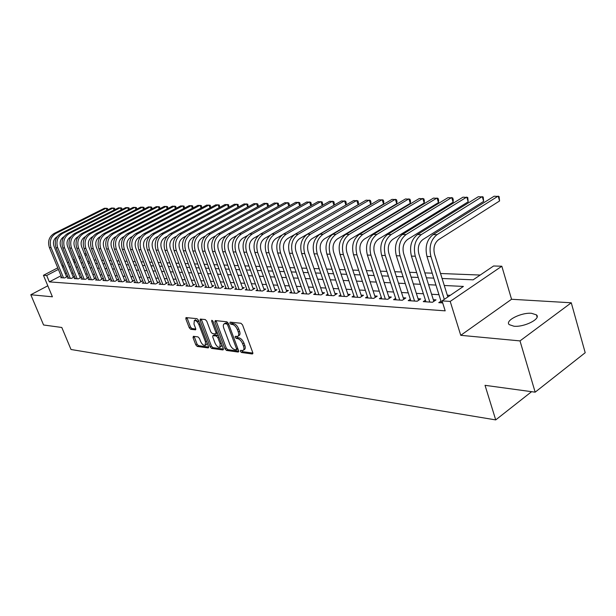 <?xml version="1.0" encoding="UTF-8"?>
<svg xmlns="http://www.w3.org/2000/svg" width="616" height="616" viewBox="0 0 616 616"><rect width="100%" height="100%" fill="white"/><g stroke="black" fill="none" stroke-linecap="round" stroke-linejoin="round"><path stroke-width="0.92" d="M240.371 351.343L241.472 352.491L252.29 353.977L252.76 352.598L242.55 324.917L240.948 323.261L230.176 322.137L229.876 323.138L230.969 324.278L232.355 324.424C234.419 324.932 236.097 326.68 237.399 329.683L238.253 331.978C239.023 334.288 238.831 335.759 237.684 336.382L235.266 336.336L235.143 337.291L236.244 338.438L237.622 338.608C239.693 339.139 241.372 340.894 242.665 343.874L243.513 346.154C244.267 348.425 244.082 349.873 242.95 350.481L240.494 350.404L240.371 351.343M241.634 350.512L242.743 351.697L252.891 353.076M231.123 322.237L232.263 323.492L233.641 323.639L232.355 324.424M236.398 336.428L237.522 337.645L238.908 337.814L237.622 338.608M513.906 326.21C524.178 327.396 541.379 318.703 536.451 314.876L531.585 313.313C521.305 312.281 504.512 320.744 509.24 324.64L513.906 326.21M193.386 336.305L193.031 337.63L195.811 344.875L197.274 346.431L208.131 347.917L208.508 346.592L198.491 320.251L196.997 318.68L185.986 317.587L185.855 318.919L189.243 327.75L190.706 329.306L195.534 329.822L195.665 328.497L193.978 324.085L194.34 320.512C196.019 320.351 197.544 321.721 198.906 324.632L205.505 341.949L205.143 345.437C203.457 345.591 201.925 344.213 200.554 341.303L199.461 338.446L197.99 336.883L193.386 336.305M61.007 275.752L49.342 281.882L46.685 275.506L43.436 275.298L57.75 267.852M535.158 392.169L520.004 340.902L571.271 302.787L585.2 352.714L535.158 392.169L485.031 385.323L495.718 419.904L71.009 349.495L61.808 327.481L43.574 324.986L30.8 294.756L52.406 296.796L43.436 275.298M571.271 302.787L511.557 299.268L460.753 335.32L520.004 340.902M460.753 335.32L450.204 301.409L442.057 300.885L463.394 286.44L444.267 285.485M49.342 281.882L445.183 310.849L442.057 300.885M224.979 348.825L226.503 350.442L238.138 352.036L238.577 350.673L228.42 323.423L226.857 321.791L215.284 320.59L214.876 321.991L224.979 348.825L226.241 348.048L227.766 349.657L238.7 351.143M222.869 349.942L211.635 348.402L210.148 346.816L200.115 320.428L200.262 319.073L205.236 319.542L206.745 321.129L210.841 331.955L212.351 333.549L215.8 333.903L215.954 332.563L211.681 321.221L211.789 320.258L213.02 321.36L223.277 348.594L222.869 349.942L223.385 349.626M47.817 285.793L30.8 294.756M440.987 301.147L438.761 302.656L442.696 302.918M425.433 300.185L423.269 301.632L432.509 302.248L436.028 299.877L433.31 299.707M410.318 299.253L408.216 300.639L417.201 301.232L420.697 298.899L418.056 298.737M395.626 298.337L393.585 299.676L402.317 300.254L405.798 297.952L403.234 297.79M381.335 297.443L379.356 298.737L387.841 299.291L391.314 297.035L388.819 296.874M367.436 296.581L365.504 297.821L373.766 298.367L377.223 296.134L374.798 295.98M353.907 295.734L352.029 296.927L360.075 297.459L363.509 295.264L361.145 295.11M340.74 294.91L338.908 296.065L346.739 296.581L350.158 294.417L347.863 294.271M327.912 294.109L326.134 295.218L333.757 295.726L337.16 293.586L334.919 293.447M315.415 293.324L313.683 294.394L321.113 294.887L324.501 292.785L322.314 292.646M303.241 292.562L301.547 293.593L308.793 294.078L312.158 291.999L310.033 291.861M291.368 291.815L289.72 292.816L296.781 293.285L300.131 291.229L298.059 291.099M279.795 291.083L278.186 292.053L285.069 292.508L288.404 290.483L286.378 290.359M268.499 290.367L266.928 291.314L273.65 291.753L276.961 289.759L274.99 289.635M257.48 289.674L255.948 290.583L262.508 291.022L265.804 289.05L263.879 288.927M246.723 288.996L245.23 289.874L251.628 290.298L254.909 288.357L253.03 288.234M236.221 288.334L234.765 289.189L241.01 289.597L244.275 287.68L242.435 287.564M225.964 287.68L224.54 288.511L230.646 288.912L233.888 287.017L232.093 286.902M215.939 287.048L214.553 287.849L220.513 288.242L223.739 286.371L221.983 286.263M206.152 286.425L204.789 287.21L210.618 287.595L213.821 285.739L212.112 285.632M196.581 285.816L195.249 286.579L200.947 286.956L204.135 285.123L202.464 285.015M187.218 285.223L185.924 285.963L191.499 286.332L194.664 284.523L193.024 284.415M178.07 284.646L176.8 285.362L182.251 285.716L185.401 283.93L183.799 283.83M169.123 284.076L167.883 284.769L173.212 285.123L176.338 283.352L174.775 283.252M160.36 283.514L159.151 284.192L164.364 284.538L167.475 282.79L165.943 282.698M151.79 282.967L150.604 283.63L155.709 283.968L158.805 282.244L157.303 282.143M143.405 282.436L142.242 283.075L147.239 283.406L150.312 281.697L148.849 281.604M135.189 281.912L134.049 282.536L138.946 282.86L142.003 281.173L140.564 281.081M127.142 281.397L126.034 282.005L130.823 282.32L133.864 280.65L132.455 280.565M119.265 280.896L118.172 281.489L122.869 281.797L125.887 280.149L124.517 280.057M111.55 280.403L110.48 280.981L115.076 281.281L118.079 279.649L116.732 279.564M103.981 279.918L102.934 280.48L107.446 280.78L110.426 279.163L109.109 279.079M96.566 279.441L95.542 279.995L99.961 280.288L102.926 278.686L101.632 278.601M89.305 278.979L88.296 279.518L92.623 279.803L95.58 278.216L94.302 278.139M82.174 278.517L81.189 279.048L85.431 279.325L88.365 277.762L87.126 277.677M75.183 278.07L74.22 278.586L78.386 278.863L81.297 277.308L80.08 277.231M68.33 277.631L67.383 278.132L71.471 278.401L74.367 276.869L73.165 276.792M450.242 295.349L447.285 295.172M438.962 294.687L431.593 294.255M423.4 293.77L416.339 293.362M408.269 292.885L401.517 292.492M393.57 292.022L387.11 291.645M379.279 291.183L373.088 290.821M365.373 290.367L359.444 290.02M351.836 289.574L346.161 289.243M338.661 288.804L333.225 288.488M325.833 288.049L320.628 287.749M313.336 287.318L308.354 287.025M301.155 286.602L296.381 286.325M289.289 285.909L284.715 285.639M277.708 285.231L273.327 284.969M266.412 284.569L262.216 284.322M255.394 283.922L251.374 283.683M244.644 283.291L240.794 283.06M234.142 282.675L230.453 282.459M223.885 282.074L220.359 281.866M213.868 281.481L210.495 281.289M204.081 280.911L200.847 280.719M194.517 280.349L191.422 280.165M185.162 279.803L182.197 279.625M176.014 279.264L173.181 279.102M167.067 278.74L164.364 278.578M158.32 278.224L155.725 278.078M149.75 277.724L147.278 277.577M141.364 277.231L139 277.092M133.156 276.753L130.9 276.615M125.125 276.276L122.969 276.153M117.248 275.822L115.192 275.699M109.532 275.367L107.577 275.252M101.979 274.921L100.108 274.813M94.571 274.49L92.793 274.382M87.31 274.058L85.616 273.966M80.188 273.643L78.579 273.55M73.212 273.235L71.672 273.142M66.397 272.926L65.227 273.535M61.608 277.2L60.676 277.693L64.68 277.955L67.567 276.438L66.389 276.361M480.203 275.052L440.532 273.504M432.216 273.181L424.848 272.896M416.662 272.572L409.609 272.295M401.547 271.987L394.802 271.718M386.863 271.41L380.403 271.163M372.58 270.855L366.397 270.616M358.697 270.316L352.775 270.085M345.183 269.785L339.516 269.562M332.024 269.277L326.603 269.061M319.219 268.776L314.021 268.568M306.745 268.291L301.771 268.091M294.587 267.814L289.82 267.629M282.736 267.352L278.178 267.175M271.186 266.897L266.82 266.728M259.921 266.459L255.732 266.297M248.926 266.035L244.922 265.873M238.2 265.611L234.365 265.465M227.727 265.203L224.055 265.065M217.502 264.811L213.983 264.672M207.515 264.418L204.142 264.287M197.751 264.041L194.533 263.91M188.219 263.663L185.131 263.548M178.894 263.301L175.945 263.186M169.777 262.947L166.959 262.84M160.861 262.601L158.166 262.493M152.137 262.262L149.557 262.154M143.605 261.923L141.141 261.831M135.251 261.6L132.894 261.507M127.073 261.284L124.825 261.192M119.065 260.968L116.917 260.884M111.226 260.66L109.178 260.583M103.542 260.36L101.586 260.291M96.019 260.067L94.156 259.998M89.127 260.984L87.688 261.738M495.718 419.904L531.608 391.684M84.531 253.923L86.117 253.53M442.088 278.486L473.142 279.833L493.593 265.981L501.824 266.228L450.204 301.409M511.557 299.268L501.824 266.228M61.985 265.65L63.155 265.042M67.444 262.809L68.684 262.17M73.019 259.913L74.32 259.236M78.709 256.949L80.088 256.233M63.794 266.589L62.624 267.198M58.389 269.408L46.685 275.506M435.943 285.069L428.574 284.7M420.382 284.292L413.328 283.938M405.266 283.537L398.513 283.198M390.567 282.806L384.107 282.482M376.284 282.09L370.093 281.781M362.385 281.397L356.464 281.104M348.856 280.727L343.189 280.442M335.697 280.064L330.261 279.795M322.876 279.425L317.671 279.171M310.387 278.802L305.405 278.555M298.221 278.193L293.447 277.962M286.355 277.608L281.789 277.377M274.79 277.031L270.416 276.807M263.509 276.469L259.321 276.253M252.506 275.914L248.487 275.714M241.757 275.383L237.915 275.19M231.27 274.859L227.589 274.674M221.029 274.343L217.502 274.174M211.026 273.851L207.654 273.681M201.247 273.358L198.021 273.196M191.699 272.88L188.604 272.726M182.359 272.418L179.402 272.272M173.227 271.964L170.393 271.818M164.295 271.517L161.584 271.379M155.555 271.079L152.968 270.948M147.001 270.655L144.529 270.532M138.631 270.231L136.267 270.116M130.438 269.823L128.182 269.716M122.415 269.423L120.259 269.315M114.553 269.03L112.497 268.93M106.853 268.653L104.897 268.553M99.307 268.276L97.444 268.183M91.915 267.906L90.136 267.814M84.669 267.544L82.975 267.46M77.562 267.19L75.953 267.105M70.594 266.844L69.061 266.767M74.059 262.462L75.668 262.531M81.073 262.77L82.76 262.84M88.227 263.078L89.998 263.155M95.519 263.394L97.382 263.479M102.964 263.717L104.92 263.802M110.557 264.048L112.605 264.141M118.311 264.387L120.459 264.48M126.218 264.734L128.475 264.834M134.296 265.088L136.652 265.188M142.55 265.442L145.014 265.55M150.974 265.812L153.561 265.92M159.583 266.181L162.285 266.305M168.384 266.566L171.209 266.69M177.377 266.959L180.334 267.09M186.579 267.359L189.666 267.498M195.98 267.767L199.207 267.906M205.605 268.191L208.97 268.337M215.446 268.615L218.965 268.769M225.525 269.053L229.198 269.215M235.836 269.508L239.678 269.669M246.4 269.962L250.412 270.139M257.226 270.432L261.415 270.616M268.314 270.917L272.688 271.109M279.679 271.41L284.245 271.61M291.329 271.918L296.096 272.126M303.28 272.441L308.254 272.657M315.538 272.973L320.736 273.204M328.12 273.519L333.549 273.758M341.041 274.082L346.708 274.328M354.308 274.659L360.229 274.921M367.937 275.252L374.12 275.521M381.943 275.868L388.403 276.145M396.342 276.492L403.095 276.784M411.157 277.138L418.21 277.446M426.395 277.801L433.764 278.124M86.594 254.708L85.147 255.463M80.711 257.773L79.341 258.489M74.952 260.776L73.651 261.454M243.366 350.227L244.229 349.68C245.361 349.072 245.553 347.624 244.791 345.353L243.513 346.154M238.908 337.814C240.979 338.346 242.658 340.101 243.951 343.074L244.791 345.353M238.084 336.144L238.97 335.589C240.125 334.965 240.309 333.495 239.547 331.185L238.253 331.978M233.641 323.639C235.712 324.147 237.391 325.895 238.692 328.89L239.547 331.185M216.016 320.666L226.241 348.048M236.251 349.788L236.559 348.833L227.65 324.948L226.557 323.808L224.316 323.754C223.185 324.378 223 325.849 223.777 328.159L229.86 344.382C231.131 347.309 232.779 349.041 234.811 349.595L236.251 349.788M228.382 323.315L227.851 323.03L226.557 323.808M225.233 323.2L227.851 323.03M223.408 349.064L212.89 347.632L211.635 348.402M201.247 319.127L211.396 346.046L212.89 347.632M215.916 333.841L217.34 332.817M215.069 343.127C216.462 346.1 218.041 347.501 219.789 347.332L220.189 343.797L217.856 337.614L216.339 336.013L212.89 335.651L212.743 336.983L215.069 343.127M220.097 347.147L221.052 346.554L221.852 344.798M218.441 335.743L217.61 335.243L216.339 336.013M214.045 334.942L217.61 335.243M205.428 345.268L206.399 344.675L207.161 343.05M199.122 321.922L195.341 319.92M186.971 317.64L190.498 327.011L191.961 328.559L195.803 329.006M194.148 336.398L197.058 344.121L198.514 345.676L208.639 347.054M447.847 296.974L434.542 254.269C433.087 247.894 434.442 243.027 438.6 239.655L499.576 200.962L498.159 196.096L437.044 234.627C430.784 239.678 428.751 246.993 430.938 256.579L444.313 299.361M499.576 200.962L499.083 196.512L494.14 196.219L433.079 234.611C426.826 239.647 424.794 246.939 426.98 256.487L441.518 302.841M433.833 301.355L418.865 253.931C417.409 247.655 418.757 242.85 422.899 239.532L483.66 201.386L482.243 196.589L421.344 234.581C415.107 239.555 413.09 246.762 415.276 256.21L429.799 302.063M483.66 201.386L483.198 196.997L478.332 196.704L417.494 234.565C411.265 239.524 409.247 246.708 411.434 256.117L425.949 301.809M418.564 300.323L403.634 253.607C402.186 247.416 403.518 242.689 407.646 239.416L468.175 201.802L466.766 197.066L406.09 234.534C399.884 239.431 397.874 246.546 400.069 255.856L414.56 301.062M468.175 201.802L467.744 197.466L462.963 197.182L402.348 234.519C396.15 239.408 394.148 246.485 396.334 255.763L410.818 300.808M403.726 299.322L388.842 253.291C387.387 247.193 388.719 242.527 392.823 239.301L453.114 202.194L451.705 197.528L391.275 234.488C385.1 239.316 383.098 246.323 385.285 255.501L399.753 300.084M453.114 202.194L453.276 199.792L452.714 197.929L448.001 197.644L387.633 234.473C381.466 239.293 379.471 246.269 381.658 255.417L396.119 299.838M389.297 298.344L374.459 252.984C373.011 246.97 374.328 242.365 378.409 239.185L438.461 202.587L437.052 197.982L376.869 234.442C370.716 239.208 368.738 246.115 370.917 255.163L385.354 299.13M438.461 202.587L438.638 200.208L438.076 198.375L433.448 198.09L373.327 234.427C367.19 239.177 365.211 246.061 367.39 255.086L381.812 298.899M375.26 297.397L360.468 252.683C359.02 246.754 360.329 242.219 364.395 239.077L424.193 202.964L422.784 198.421L362.855 234.396C356.741 239.1 354.77 245.907 356.949 254.839L371.348 298.206M424.193 202.964L424.393 200.624L423.831 198.806L419.273 198.529L359.413 234.388C353.307 239.07 351.336 245.861 353.515 254.755L367.906 297.975M361.607 296.481L346.862 252.391C345.414 246.539 346.716 242.065 350.758 238.977L410.295 203.334L408.885 198.852L349.226 234.357C343.143 238.993 341.187 245.715 343.358 254.516L357.711 297.305M410.295 203.334L410.518 201.016L409.956 199.23L405.467 198.953L345.876 234.342C339.801 238.962 337.845 245.661 340.017 254.439L354.362 297.081M348.31 295.588L333.618 252.113C332.178 246.338 333.472 241.926 337.491 238.869L396.75 203.696L395.349 199.268L335.959 234.311C329.906 238.885 327.966 245.515 330.13 254.208L344.444 296.427M396.75 203.696L396.997 201.409L396.435 199.638L392.015 199.368L332.702 234.303C326.657 238.862 324.717 245.468 326.88 254.131L341.179 296.211M335.358 294.718L320.72 251.836C319.288 246.138 320.574 241.78 324.57 238.769L383.56 204.042L382.159 199.676L323.046 234.273C317.024 238.785 315.092 245.33 317.255 253.9L331.524 295.572M383.56 204.042L383.822 201.786L383.26 200.046L378.909 199.776L319.873 234.265C313.86 238.762 311.927 245.284 314.091 253.823L328.343 295.364M322.738 293.878L308.162 251.567C306.737 245.946 308.008 241.649 311.989 238.677L370.693 204.389L369.292 200.069L310.472 234.234C304.481 238.692 302.564 245.145 304.712 253.607L318.934 294.748M370.693 204.389L370.971 202.156L370.416 200.431L366.127 200.169L307.376 234.226C301.393 238.661 299.476 245.099 301.632 253.53L315.839 294.54M310.449 293.054L295.926 251.305C294.502 245.753 295.772 241.51 299.73 238.577L358.142 204.72L356.749 200.462L298.213 234.195C292.254 238.592 290.352 244.968 292.5 253.315L306.668 293.932M358.142 204.72L358.443 202.518L357.888 200.816L353.661 200.554L295.203 234.188C289.25 238.569 287.349 244.922 289.497 253.245L303.65 293.732M345.899 205.02L344.513 200.839L286.271 234.157C280.349 238.5 278.455 244.791 280.596 253.037L294.71 293.147M345.907 205.013L346.223 202.872L345.668 201.186L341.503 200.931L283.329 234.149C277.416 238.477 275.529 244.752 277.67 252.968L291.768 292.954M298.46 292.254L284.007 251.051C282.582 245.568 283.845 241.38 287.78 238.484L294.579 234.573M333.926 205.259L332.578 201.209L274.628 234.126C268.738 238.407 266.859 244.621 268.992 252.76L283.052 292.377M333.988 205.22L334.296 203.211L333.741 201.548L329.637 201.293L271.764 234.119C265.881 238.384 264.002 244.583 266.135 252.699L280.18 292.184M286.779 291.476L272.38 250.804C270.963 245.391 272.218 241.256 276.13 238.4L282.051 235.012M322.245 205.49L320.921 201.563L263.271 234.088C257.411 238.323 255.548 244.46 257.673 252.498L271.679 291.622M322.345 205.428L322.653 203.55L322.099 201.909L318.048 201.655L260.476 234.08C254.631 238.3 252.768 244.413 254.885 252.429L268.884 291.437M275.375 290.714L261.045 250.566C259.636 245.214 260.876 241.133 264.764 238.307L270.093 235.289M310.834 205.721L309.54 201.917L252.19 234.057C246.369 238.23 244.521 244.298 246.631 252.237L260.583 290.891M310.98 205.636L311.28 203.873L310.733 202.256L306.737 202.002L249.465 234.049C243.651 238.215 241.803 244.252 243.921 252.175L257.85 290.714M264.256 289.974L249.988 250.327C248.579 245.045 249.811 241.01 253.684 238.223L258.528 235.497M299.692 205.944L298.429 202.256L241.387 234.018C235.597 238.153 233.757 244.136 235.866 251.983L249.757 290.175M299.884 205.836L300.177 204.196L299.63 202.587L295.695 202.341L238.723 234.011C232.94 238.13 231.108 244.098 233.21 251.921L247.085 289.997M253.399 289.25L239.2 250.096C237.799 244.875 239.023 240.895 242.866 238.138L247.285 235.666M288.812 206.168L287.572 202.595L230.831 233.988C225.079 238.069 223.246 243.982 225.348 251.736L239.177 289.481M289.043 206.044L289.327 204.504L288.781 202.918L284.9 202.679L228.236 233.98C222.484 238.045 220.659 243.944 222.761 251.675L236.575 289.304M242.796 288.55L228.667 249.873C227.273 244.714 228.482 240.779 232.309 238.061L236.359 235.805M278.178 206.391L276.969 202.918L220.528 233.957C214.807 237.984 212.997 243.836 215.084 251.49L228.852 288.796M278.447 206.237L278.725 204.812L278.186 203.242L274.351 203.003L217.995 233.949C212.281 237.969 210.464 243.797 212.559 251.436L226.311 288.627M232.448 287.857L218.38 249.649C216.994 244.56 218.195 240.664 221.999 237.976L225.71 235.928M267.783 206.614L266.597 203.242L210.464 233.926C204.781 237.907 202.98 243.682 205.059 251.259L218.765 288.134M268.091 206.437L268.36 205.105L267.821 203.557L264.041 203.319L207.992 233.918C202.31 237.892 200.508 243.651 202.595 251.197L216.285 287.965M222.33 287.187L208.339 249.441C206.953 244.406 208.154 240.556 211.935 237.899L215.331 236.036M257.619 206.83L256.456 203.557L200.639 233.895C194.987 237.83 193.193 243.543 195.272 251.028L208.916 287.48M257.973 206.63L258.235 205.398L257.688 203.865L253.961 203.634L198.213 233.888C192.569 237.815 190.783 243.505 192.854 250.966L206.483 287.318M212.451 286.532L198.521 249.226C197.151 244.252 198.337 240.448 202.094 237.822L205.205 236.128M247.678 207.038L246.546 203.858L191.029 233.864C185.408 237.761 183.637 243.405 185.701 250.797L199.284 286.84M248.071 206.83L247.786 204.173L244.098 203.935L188.665 233.857C183.052 237.738 181.281 243.366 183.345 250.743L196.904 286.686M202.795 285.893L188.935 249.026C187.564 244.105 188.75 240.348 192.485 237.745L195.326 236.205M237.953 207.253L236.844 204.158L181.643 233.834C176.053 237.684 174.29 243.266 176.345 250.581L189.867 286.224M238.392 207.015L238.092 204.466L234.457 204.235L179.325 233.826C173.751 237.668 171.987 243.228 174.043 250.527L187.541 286.07M193.347 285.27L179.564 248.825C178.201 243.959 179.371 240.24 183.083 237.676L185.678 236.275M228.444 207.461L227.358 204.45L172.465 233.81C166.913 237.614 165.157 243.127 167.206 250.365L180.657 285.616M228.921 207.207L228.613 204.758L225.017 204.527L170.201 233.803C164.657 237.591 162.909 243.097 164.949 250.312L178.386 285.462M184.115 284.661L170.401 248.625C169.046 243.82 170.209 240.14 173.897 237.607L176.261 236.336M219.134 207.669L218.072 204.735L163.486 233.78C157.966 237.545 156.225 242.997 158.258 250.15L171.648 285.015M219.65 207.392L219.327 205.036L215.785 204.812L161.269 233.772C155.763 237.522 154.023 242.966 156.056 250.104L169.431 284.869M175.083 284.061L161.438 248.44C160.091 243.682 161.246 240.048 164.919 237.537L167.059 236.39M210.025 207.869L208.986 205.02L154.701 233.757C149.218 237.476 147.486 242.873 149.519 249.95L162.84 284.438M210.572 207.577L210.249 205.313L206.745 205.09L152.537 233.749C147.062 237.46 145.33 242.843 147.355 249.896L160.661 284.292M166.251 283.483L152.676 248.248C151.328 243.543 152.475 239.947 156.125 237.468L158.058 236.436M201.109 208.069L200.085 205.297L146.108 233.726C140.656 237.406 138.939 242.75 140.956 249.742L154.216 283.868M201.694 207.761L201.347 205.582L197.89 205.359L143.99 233.718C138.546 237.391 136.829 242.719 138.846 249.696L152.09 283.73M157.604 282.913L144.098 248.063C142.758 243.412 143.898 239.855 147.524 237.399L149.264 236.482M192.369 208.262L191.368 205.567L137.699 233.703C132.278 237.345 130.577 242.627 132.586 249.549L145.776 283.314M192.993 207.939L192.639 205.852L189.22 205.629L135.628 233.695C130.215 237.322 128.513 242.596 130.515 249.495L143.69 283.175M149.134 282.351L135.705 247.886C134.373 243.281 135.505 239.763 139.108 237.337L140.671 236.513M183.814 208.462L182.837 205.829L129.468 233.672C124.086 237.275 122.391 242.504 124.386 249.357L137.514 282.767M184.469 208.116L184.107 206.114L180.727 205.89L127.435 233.672C122.06 237.26 120.366 242.473 122.368 249.311L135.474 282.629M140.848 281.805L127.489 247.709C126.165 243.158 127.289 239.678 130.869 237.275L132.255 236.544M175.437 208.655L174.467 206.083L121.406 233.649C116.054 237.214 114.376 242.388 116.362 249.164L129.422 282.228M176.122 208.293L175.745 206.368L172.403 206.152L119.419 233.641C114.076 237.199 112.397 242.358 114.384 249.118L127.42 282.097M132.733 281.273L119.45 247.54C118.126 243.027 119.242 239.585 122.807 237.206L124.024 236.575M167.221 208.839L166.274 206.337L113.513 233.626C108.193 237.152 106.522 242.273 108.501 248.98L121.491 281.704M167.937 208.47L167.552 206.614L164.249 206.399L111.565 233.618C106.252 237.137 104.589 242.242 106.56 248.933L119.535 281.581M124.786 280.75L111.573 247.37C110.256 242.912 111.365 239.501 114.907 237.145L115.97 236.598M159.167 209.024L158.243 206.583L105.783 233.603C100.493 237.091 98.837 242.157 100.808 248.802L113.729 281.196M159.921 208.639L159.521 206.86L156.256 206.645L103.873 233.595C98.599 237.075 96.935 242.134 98.906 248.756L111.812 281.065M117.001 280.234L103.85 247.209C102.549 242.789 103.65 239.416 107.169 237.091L108.085 236.613M151.274 209.209L150.366 206.83L98.213 233.58C92.954 237.037 91.307 242.05 93.262 248.618L106.121 280.688M152.06 208.809L151.651 207.099L148.425 206.891L96.342 233.572C91.091 237.021 89.443 242.019 91.399 248.579L104.243 280.565M109.371 279.733L96.296 247.047C94.995 242.673 96.088 239.331 99.584 237.029L100.362 236.629M143.536 209.394L142.643 207.068L90.783 233.556C85.562 236.975 83.922 241.942 85.878 248.448L98.668 280.203M144.352 208.978L143.928 207.338L140.741 207.122L88.958 233.549C83.737 236.96 82.105 241.911 84.053 248.402L96.828 280.08M101.886 279.248L88.889 246.885C87.588 242.558 88.681 239.254 92.154 236.975L92.793 236.644M135.951 209.571L135.073 207.299L83.514 233.533C78.317 236.921 76.692 241.834 78.632 248.279L91.361 279.718M136.791 209.14L136.359 207.569L133.202 207.361L81.712 233.526C76.53 236.906 74.906 241.811 76.846 248.233L89.551 279.595M94.556 278.763L81.628 246.731C80.334 242.45 81.42 239.177 84.869 236.914L85.385 236.652M128.505 209.748L127.643 207.53L76.376 233.51C71.217 236.867 69.6 241.726 71.533 248.109L84.192 279.24M129.375 209.301L128.929 207.792L125.81 207.584L74.621 233.502C69.462 236.852 67.852 241.703 69.777 248.071L82.421 279.125M87.372 278.293L74.505 246.585C73.227 242.334 74.297 239.1 77.731 236.86L78.124 236.66M121.206 209.917L120.359 207.754L69.385 233.487C64.257 236.806 62.647 241.626 64.572 247.948L77.162 278.779M122.107 209.463L121.645 208.015L118.557 207.808L67.66 233.487C62.532 236.798 60.93 241.603 62.847 247.901L75.429 278.663M80.319 277.831L67.529 246.431C66.251 242.227 67.321 239.023 70.732 236.806L71.002 236.667M114.037 210.095L113.213 207.977L62.524 233.472C57.427 236.76 55.833 241.526 57.742 247.786L70.27 278.324M114.969 209.625L114.499 208.231L111.442 208.031L60.83 233.464C55.74 236.744 54.146 241.503 56.056 247.748L68.569 278.209M73.404 277.377L60.684 246.285C59.413 242.126 60.476 238.946 63.864 236.752L64.026 236.667M107.007 210.256L106.191 208.193L55.802 233.449C50.728 236.706 49.149 241.434 51.043 247.624L63.51 277.878M107.962 209.779L107.477 208.447L104.458 208.246L54.139 233.441C49.072 236.69 47.494 241.403 49.396 247.586L61.839 277.77M66.62 276.93L53.969 246.146C52.707 242.019 53.761 238.869 57.126 236.698L57.188 236.675M242.743 351.697L241.472 352.491M232.263 323.492L230.969 324.278M237.522 337.645L236.244 338.438M243.951 343.074L242.665 343.874M238.692 328.89L237.399 329.683M252.86 353.615L252.29 353.977M216.162 321.221L214.876 321.991M238.677 351.697L238.138 352.036M227.766 349.657L226.503 350.442M237.637 348.156L236.559 348.833M228.744 324.286L227.65 324.948M226.411 322.876L225.125 323.654M211.396 346.046L210.148 346.816M201.386 319.673L200.115 320.428M217.001 331.924L215.954 332.563M212.605 320.666L211.681 321.221M221.229 343.158L220.189 343.797M218.903 336.975L217.856 337.614M214.406 334.85L213.136 335.62M206.506 341.341L205.505 341.949M199.923 324.031L198.906 324.632M195.765 329.568L195.303 329.845M191.961 328.559L190.706 329.306M190.498 327.011L189.243 327.75M187.118 318.179L185.855 318.919M208.616 347.624L208.131 347.917M198.514 345.676L197.274 346.431M197.058 344.121L195.811 344.875M194.279 336.875L193.031 337.63M430.938 256.579L426.98 256.487M437.044 234.627L433.079 234.611M415.276 256.21L411.434 256.117M421.344 234.581L417.494 234.565M400.069 255.856L396.334 255.763M406.09 234.534L402.348 234.519M385.285 255.501L381.658 255.417M391.275 234.488L387.633 234.473M370.917 255.163L367.39 255.086M376.869 234.442L373.327 234.427M356.949 254.839L353.515 254.755M362.855 234.396L359.413 234.388M343.358 254.516L340.017 254.439M349.226 234.357L345.876 234.342M330.13 254.208L326.88 254.131M335.959 234.311L332.702 234.303M317.255 253.9L314.091 253.823M323.046 234.273L319.873 234.265M304.712 253.607L301.632 253.53M310.472 234.234L307.376 234.226M292.5 253.315L289.497 253.245M298.213 234.195L295.203 234.188M280.596 253.037L277.67 252.968M286.271 234.157L283.329 234.149M268.992 252.76L266.135 252.699M274.628 234.126L271.764 234.119M257.673 252.498L254.885 252.429M263.271 234.088L260.476 234.08M246.631 252.237L243.921 252.175M252.19 234.057L249.465 234.049M235.866 251.983L233.21 251.921M241.387 234.018L238.723 234.011M225.348 251.736L222.761 251.675M230.831 233.988L228.236 233.98M215.084 251.49L212.559 251.436M220.528 233.957L217.995 233.949M205.059 251.259L202.595 251.197M210.464 233.926L207.992 233.918M195.272 251.028L192.854 250.966M200.639 233.895L198.213 233.888M185.701 250.797L183.345 250.743M191.029 233.864L188.665 233.857M176.345 250.581L174.043 250.527M181.643 233.834L179.325 233.826M167.206 250.365L164.949 250.312M172.465 233.81L170.201 233.803M158.258 250.15L156.056 250.104M163.486 233.78L161.269 233.772M149.519 249.95L147.355 249.896M154.701 233.757L152.537 233.749M140.956 249.742L138.846 249.696M146.108 233.726L143.99 233.718M132.586 249.549L130.515 249.495M137.699 233.703L135.628 233.695M124.386 249.357L122.368 249.311M129.468 233.672L127.435 233.672M116.362 249.164L114.384 249.118M121.406 233.649L119.419 233.641M108.501 248.98L106.56 248.933M113.513 233.626L111.565 233.618M100.808 248.802L98.906 248.756M105.783 233.603L103.873 233.595M93.262 248.618L91.399 248.579M98.213 233.58L96.342 233.572M85.878 248.448L84.053 248.402M90.783 233.556L88.958 233.549M78.632 248.279L76.846 248.233M83.514 233.533L81.712 233.526M71.533 248.109L69.777 248.071M76.376 233.51L74.621 233.502M64.572 247.948L62.847 247.901M69.385 233.487L67.66 233.487M57.742 247.786L56.056 247.748M62.524 233.472L60.83 233.464M51.043 247.624L49.396 247.586M55.802 233.449L54.139 233.441M536.451 314.876L537.083 317.063M237.714 348.972L236.529 349.711M225.602 322.976L224.316 323.754M214.16 334.881L212.89 335.651M195.603 319.766L194.34 320.512"/></g></svg>

